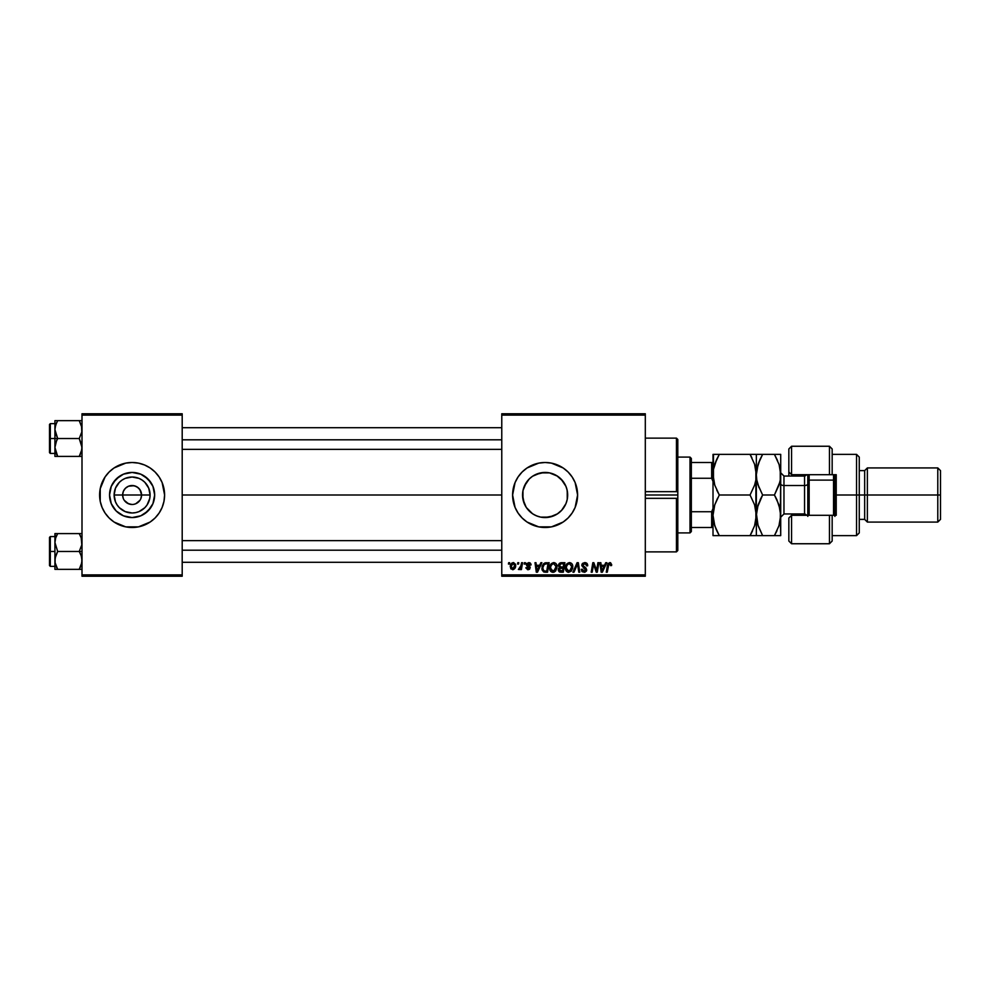 <?xml version="1.0" encoding="UTF-8"?>
<svg xmlns="http://www.w3.org/2000/svg" width="990" height="990" viewBox="0 0 990 990"><rect width="100%" height="100%" fill="white"/><g stroke="black" fill="none" stroke-linecap="round" stroke-linejoin="round"><path stroke-width="1.49" d="M123.342 498.626L122.624 495A9.479 9.479 0 0 0 132.103 504.479A9.479 9.479 0 0 0 141.582 495L150.084 495A17.981 17.981 0 0 1 132.103 512.981A17.981 17.981 0 0 1 114.122 495L141.582 495A9.479 9.479 0 0 1 132.103 504.479A9.479 9.479 0 0 1 122.624 495L123.342 491.374L125.396 488.293L128.477 486.239L133.947 485.706L137.363 487.117L139.986 489.728L141.582 495L140.852 498.626M130.247 504.294L132.103 504.479L128.477 503.762L124.22 500.272L126.831 502.883L130.754 504.38M133.947 504.294L135.729 503.762L133.947 504.294M154.663 495A22.56 22.56 0 0 1 132.103 517.56A22.56 22.56 0 0 1 109.543 495L111.264 486.362L116.152 479.049L123.465 474.161L132.103 472.44L140.728 474.161L148.055 479.049L152.943 486.362L154.663 495L152.943 503.638L148.055 510.951L140.728 515.84L132.103 517.56L123.465 515.84L116.152 510.951L111.264 503.638L109.543 495A22.56 22.56 0 0 1 132.103 472.44A22.56 22.56 0 0 1 154.663 495M100.225 501.348A32.497 32.497 0 0 0 102.069 507.425L105.076 513.055L109.123 517.98L114.048 522.027L125.755 526.878L138.439 526.878L150.158 522.027L155.083 517.98L159.118 513.055L162.125 507.437L163.969 501.336A32.497 32.497 0 0 0 164.6 495.012A32.497 32.497 0 0 1 132.103 527.497A32.497 32.497 0 0 1 99.606 495A32.497 32.497 0 0 0 100.225 501.324L102.081 507.437A32.497 32.497 0 0 0 163.969 501.348M567.406 491.609L567.666 495A22.56 22.56 0 0 1 545.106 517.56A22.56 22.56 0 0 1 522.547 495L522.968 499.381L526.21 507.325L524.75 504.739M564.152 507.09L564.548 506.435M557.11 514.095L562.072 509.875M524.217 503.514L522.968 499.381L522.968 490.619L524.255 486.362L529.155 479.049L532.571 476.239L540.701 472.874L549.5 472.874L557.63 476.239L561.058 479.049L565.946 486.362L567.233 490.595L567.233 499.406L565.946 503.638L561.54 510.444M544.71 517.56L553.583 515.901M553.249 516.038L554.722 515.406M541.914 517.337L545.057 517.56M534.179 514.738L537.917 516.384M529.588 511.385L530.38 512.09M563.162 522.027L568.087 517.98L572.121 513.055L575.128 507.437L577.603 495L575.128 482.563L572.121 476.945L568.087 472.02L563.162 467.973L551.442 463.122L545.106 462.503L538.758 463.122L527.051 467.973L522.126 472.02L518.079 476.945L515.072 482.563L512.597 495A32.497 32.497 0 0 0 515.072 507.425L518.079 513.055L522.126 517.98L527.051 522.027L538.758 526.878L551.442 526.878L563.162 522.027L568.087 517.98A32.497 32.497 0 0 0 577.603 495A32.497 32.497 0 0 1 545.106 527.497A32.497 32.497 0 0 1 512.597 495L515.072 507.437M515.085 507.449A32.497 32.497 0 0 0 568.074 517.993M182.197 495L501.769 495L182.197 495M139.986 500.272L135.729 503.762M561.058 510.951L557.63 513.761L549.5 517.126L540.701 517.126L536.469 515.84L532.571 513.761L526.346 507.536L524.255 503.638L522.547 495A22.56 22.56 0 0 1 545.106 472.44A22.56 22.56 0 0 1 567.666 495L567.406 498.391M532.298 513.575L530.714 512.375M548.534 517.3L546.232 517.535M552.754 516.223L550.836 516.817M556.615 514.404L555.167 515.184M560.526 511.459L558.929 512.832M563.409 508.192L562.926 508.823M567.06 500.173L566.354 502.549M565.612 504.38L565.203 505.234M501.769 576.242L645.307 576.242L645.307 574.893L501.769 574.893L501.769 415.107L645.307 415.107L645.307 574.893L645.307 413.758L501.769 413.758L645.307 413.758L645.307 415.107L501.769 415.107L501.769 413.758L501.769 574.893L645.307 574.893L645.307 576.242L501.769 576.242L501.769 574.893L501.769 576.242M524.415 562.704L524.193 564.065L525.195 564.065L525.405 562.704L524.415 562.704L525.405 562.704L524.415 562.704L524.193 564.065L525.195 564.065L525.405 562.704L525.195 564.065L524.193 564.065L524.415 562.704M517.77 562.704L517.547 564.065L518.55 564.065L518.76 562.704L517.77 562.704L518.76 562.704L517.77 562.704L517.547 564.065L518.55 564.065L518.76 562.704L518.55 564.065L517.547 564.065L517.77 562.704M553.794 562.58L551.257 563.718L549.71 567.134L550.403 570.945L552.742 572.307L555.477 571.181L556.974 567.802L556.355 564.065L553.794 562.58C551.022 563.236 549.636 565.08 549.66 568.087C549.586 570.488 550.688 571.898 552.927 572.307L555.749 570.871L557.048 566.676C557.061 564.35 555.972 562.976 553.794 562.58M540.837 562.704L539.674 565.29L536.308 565.29L535.998 562.704L534.996 562.704L536.295 572.183L537.508 572.183L541.901 562.704L540.837 562.704L541.901 562.704L540.837 562.704L539.674 565.29L536.308 565.29L535.998 562.704L534.996 562.704L536.295 572.183L537.508 572.183L541.901 562.704L537.508 572.183L536.295 572.183L534.996 562.704L535.998 562.704M561.12 562.704L559.164 563.607L558.409 565.377L559.585 567.567L558.335 570.549L560.563 572.183L563.322 572.183L564.919 562.704L561.12 562.704L564.919 562.704L561.12 562.704L558.397 565.649L559.585 567.567L558.273 569.881L559.585 572.022L563.322 572.183L564.919 562.704L563.322 572.183L560.897 572.183M573.99 572.183L572.925 572.183L577.071 562.704L572.925 572.183L573.99 572.183L577.541 564.065L578.779 572.183L579.781 572.183L578.321 562.704L577.071 562.704L578.321 562.704L577.071 562.704L572.925 572.183L573.99 572.183L577.541 564.065L578.779 572.183L579.781 572.183L578.321 562.704L579.781 572.183L578.779 572.183M611.696 564.671L610.558 562.704L608.083 563.421L606.264 572.183L607.266 572.183L608.887 564.04L610.125 563.768L610.62 565.661L611.61 565.538L609.766 562.58L607.439 565.24L606.264 572.183L607.266 572.183L608.404 565.476L609.692 563.694L610.62 565.661L611.61 565.538L610.62 565.661L609.543 563.694M596.586 570.735L597.898 562.704L596.586 570.735L593.851 562.704L592.812 562.704L591.203 572.183L592.206 572.183L593.53 564.139L596.24 572.183L597.279 572.183L598.9 562.704L597.898 562.704L598.9 562.704L597.898 562.704L596.586 570.735L593.851 562.704L592.812 562.704L591.203 572.183L592.206 572.183L593.53 564.139L596.24 572.183L597.279 572.183L598.9 562.704L597.279 572.183L596.24 572.183M605.719 562.704L604.543 565.29L601.178 565.29L600.868 562.704L599.878 562.704L601.178 572.183L602.378 572.183L606.783 562.704L605.719 562.704L606.783 562.704L605.719 562.704L604.543 565.29L601.178 565.29L600.868 562.704L599.878 562.704L601.178 572.183L602.378 572.183L606.783 562.704L602.378 572.183L601.178 572.183L599.878 562.704L600.868 562.704M584.756 562.58L582.664 563.335L581.786 565.587L585.659 570.289L583.395 571.094L582.281 569.25L581.291 569.349L582.071 571.552L585.078 572.158L586.674 570.302L586.055 568.124L582.912 565.921L583.122 564.312L585.201 563.731L586.711 565.909L587.689 565.476L587.021 563.446L584.756 562.58L581.786 565.364L585.721 569.856L584.088 571.205L582.281 569.25L581.291 569.349L584.063 572.307L586.711 569.794L582.776 565.278L584.694 563.694L586.464 564.51L586.711 565.909L587.689 565.785C587.726 563.755 586.748 562.691 584.756 562.58M569.547 562.58L567.01 563.718L565.476 567.134L566.156 570.945L568.495 572.307L571.23 571.181L572.727 567.802L572.109 564.065L569.547 562.58C566.775 563.236 565.401 565.08 565.414 568.087C565.352 570.488 566.441 571.898 568.693 572.307L571.502 570.871L572.802 566.676C572.814 564.35 571.725 562.976 569.547 562.58M531.073 564.919L529.638 562.716L526.804 563.384L526.507 565.253L529.205 568.111L528.054 568.854L526.878 567.505L525.938 568.062L527.93 569.72L529.613 569.201L530.182 567.406L527.472 564.053L529.031 563.483L530.083 565.166L531.073 564.919L528.722 562.58L526.395 564.585L529.118 567.357L528.19 568.854L525.9 567.629L528.14 569.72L530.207 567.765L527.373 564.498L528.672 563.446L530.071 564.857M545.02 562.877L546.356 562.704L543.782 563.533L542.285 565.909L542.124 570.017L543.72 571.96L547.557 572.183L549.165 562.704L544.834 562.926L541.901 568.31L543.993 572.059L547.557 572.183L549.165 562.704L547.557 572.183L545.205 572.183M513.34 562.58C511.224 563.112 510.209 564.535 510.258 566.837L512.56 569.72C514.738 569.201 515.778 567.728 515.679 565.327L513.34 562.58L511.966 563.001L510.432 565.401L510.791 568.817L513.303 569.621L515.307 567.53L515.555 564.325L513.587 562.592M521.569 562.704L520.579 567.32L518.389 569.473L519.601 569.547L520.653 568.173L520.406 569.596L521.408 569.596L522.572 562.704L521.569 562.704L522.572 562.704L521.569 562.704L521.074 565.463L518.389 569.473L520.653 568.173L520.406 569.596L521.408 569.596L522.572 562.704L521.408 569.596L520.406 569.596M508.662 562.704L508.439 564.065L509.442 564.065L509.652 562.704L508.662 562.704L509.652 562.704L508.662 562.704L508.439 564.065L509.442 564.065L509.652 562.704L509.442 564.065L508.439 564.065L508.662 562.704M567.579 496.918L567.06 489.827M566.787 488.788L565.612 485.62M566.354 487.451L566.787 488.775M562.072 480.138L563.409 481.821M564.548 483.565L565.203 484.754M558.929 477.18L560.526 478.541M555.18 474.816L557.11 475.893M550.848 473.183L553.237 473.963M546.232 472.465L549.042 472.787M541.901 472.663L544.686 472.44M537.879 473.628L540.305 472.96M534.167 475.262L536.11 474.309M530.689 477.638L532.298 476.425M527.559 480.818L528.994 479.21M524.75 485.261L526.272 482.575M526.21 482.675L522.968 490.632L522.547 495L522.98 490.595M141.582 495L122.624 495A9.479 9.479 0 0 1 132.103 485.521A9.479 9.479 0 0 1 141.582 495A9.479 9.479 0 0 0 132.103 485.521A9.479 9.479 0 0 0 122.624 495L114.122 495L115.483 488.12L119.382 482.279L122.104 480.051L125.223 478.38L132.103 477.019L138.984 478.38L142.09 480.051L144.812 482.279L148.71 488.12L150.084 495L149.738 498.502L147.052 504.987L144.812 507.721L138.984 511.62L135.605 512.634L132.103 512.981L125.223 511.62L119.382 507.721L117.154 504.987L115.483 501.881L114.122 495A17.981 17.981 0 0 1 132.103 477.019A17.981 17.981 0 0 1 150.084 495L141.582 495M81.997 576.242L182.197 576.242L182.197 574.893L81.997 574.893L81.997 415.107L182.197 415.107L182.197 574.893L182.197 413.758L81.997 413.758L182.197 413.758L182.197 415.107L81.997 415.107L81.997 413.758L81.997 574.893L182.197 574.893L182.197 576.242L81.997 576.242L81.997 574.893L81.997 576.242M163.969 501.336L164.6 495L162.125 482.563L159.118 476.945L155.083 472.02L150.158 467.973L144.54 464.978L138.439 463.122L132.103 462.503L125.755 463.122L114.048 467.973L109.123 472.02L105.076 476.945L100.225 488.664L100.225 501.336M518.079 476.945L515.072 482.563A32.497 32.497 0 0 0 512.597 495A32.497 32.497 0 0 1 545.106 462.503A32.497 32.497 0 0 1 577.603 495A32.497 32.497 0 0 0 522.138 472.007M527.051 467.973L522.126 472.02A32.497 32.497 0 0 0 515.085 482.551M572.121 476.945L568.087 472.02M557.543 464.978L555.65 464.261M518.079 513.055L522.126 517.98M532.669 525.022L534.34 525.665M528.846 479.358L527.447 480.954M532.051 476.598L529.601 478.603M548.497 472.7L544.129 472.465L535.739 474.482M545.032 472.44L544.129 472.465M552.729 473.764L553.893 474.222M562.926 481.177L556.615 475.596M565.203 484.766L564.152 482.91M100.225 488.676A32.497 32.497 0 0 0 99.606 494.988A32.497 32.497 0 0 1 132.103 462.503A32.497 32.497 0 0 1 164.6 495A32.497 32.497 0 0 0 163.981 488.676M163.969 488.652A32.497 32.497 0 0 0 100.225 488.652M150.864 482.464L144.639 476.239L140.728 474.161M119.567 476.239L113.343 482.464L111.264 486.362M111.264 503.638L116.152 510.951L123.465 515.84M144.639 513.761L150.864 507.536L152.943 503.638M124.22 489.728L123.342 491.374M140.852 491.374L138.798 488.293L135.729 486.239L132.103 485.521L128.477 486.239M593.889 565.538L593.641 564.609M594.037 565.995L593.53 564.139M593.171 566.626L592.206 572.183L591.203 572.183L592.812 562.704L593.851 562.704L595.819 568.149M602.7 569.213L604.011 566.404L601.326 566.404L601.908 571.143L602.7 569.213L601.908 571.143L601.326 566.404L604.011 566.404L601.908 571.143L601.809 569.968M608.442 565.228L609.692 563.694L610.62 565.661L609.692 563.694L608.404 565.476L607.266 572.183L606.264 572.183L607.489 564.993M587.689 565.785L586.711 565.909M584.001 563.768L586.464 564.51L586.724 565.599L586.389 564.399M582.788 565.043L583.098 566.181M584.038 566.837L582.776 565.278L585.597 567.716L586.699 570.054M584.409 567.035L585.597 567.716M586.674 570.302L586.303 571.255M582.392 571.836L581.736 571.131M581.291 569.559L582.281 569.25M582.566 570.463L585.016 571.007M584.088 571.205L585.721 569.856L584.521 568.483M585.696 570.153L583.654 568.013M581.897 564.535L582.256 563.78M577.541 564.065L576.737 565.983M572.369 564.548L572.752 565.946M568.31 572.282L567.542 572.084M566.169 570.945L565.797 570.277M565.575 569.572L565.451 568.829M565.426 567.592L565.538 566.688M566.193 564.869L566.701 564.077M572.517 568.891L572.727 567.802M567.703 570.933L570.723 570.141L568.718 571.205L566.404 568.186C566.342 565.822 567.369 564.325 569.473 563.694L571.812 566.639L569.671 570.982M567.282 570.611L566.466 569.027M571.539 568.644L571.007 569.77M567.307 565.018L567.839 564.374M571.688 565.599L571.812 566.639M559.263 571.874L558.335 570.549M558.348 569.188L558.756 568.235M558.397 565.649L559.449 567.505M558.409 565.377L558.595 564.56M558.632 564.461L559.362 563.397M559.56 563.223L560.847 562.716M559.263 569.844L559.969 568.396L559.263 569.844L562.506 571.082L563.013 568.124L559.808 568.52L559.263 569.844L560.823 571.082L559.263 569.844L559.808 568.52L563.013 568.124L562.506 571.082L559.82 570.945L559.263 569.844L559.499 570.661M559.808 568.52L560.984 568.136M563.731 563.817L563.199 567.01L561.107 567.01L559.387 565.686L559.548 566.441L559.387 565.686L560.476 566.973L563.199 567.01L563.731 563.817L561.887 563.817L563.731 563.817M559.387 565.686L560.922 563.867M559.412 565.315L559.919 564.337M530.083 565.166L528.215 563.496M529.601 563.768L527.373 564.498L530.207 567.765M528.858 563.458L527.373 564.498L527.905 565.389M529.712 566.49L530.12 567.171M528.338 569.72L527.509 569.658M525.9 567.629L527.076 568.272M527.868 568.829L526.878 567.505L528.375 568.842M528.19 568.854L529.118 567.357L526.395 564.585M529.205 568.111L526.89 565.835M529.217 568.013L527.571 566.33M529.118 567.357L528.314 566.738M530.269 563.038L530.999 564.213M537.83 569.213L539.129 566.404L536.444 566.404L537.038 571.143L537.83 569.213L537.038 571.143L536.444 566.404L539.129 566.404L537.038 571.143L536.939 569.968M542 569.46L541.901 568.297M542.025 566.874L542.186 566.218M542.285 565.909L542.594 565.179M544.079 570.921L545.317 571.082L543.745 570.735L542.891 568.359C542.829 565.575 544.104 564.053 546.715 563.817L547.977 563.817L546.752 571.082L545.007 571.069M543.745 570.735L543.003 569.473M542.953 567.394L544.067 564.745L545.973 563.855M545.874 563.867L544.871 564.127M544.314 564.498L543.621 565.377M543.151 566.453L542.99 567.146M556.615 564.56L556.999 565.946M554.511 571.923L553.373 572.282M551.492 571.948L550.626 571.23M550.403 570.945L550.044 570.289M549.809 569.559L549.66 568.087M549.673 567.592L549.784 566.688M551.95 570.933L554.969 570.141L552.965 571.205L550.638 568.186C550.589 565.822 551.603 564.325 553.719 563.694L556.058 566.639L553.917 570.982M551.529 570.611L550.712 569.027M555.774 568.644L555.254 569.77M551.541 565.018L552.086 564.374M515.679 565.327L515.604 566.367M515.307 567.53L514.986 568.198M510.308 566.033L510.432 565.401M511.187 563.743L511.966 563.001M511.719 568.433L511.273 566.305L513.043 563.483L514.701 565.439L512.882 568.829L511.261 566.577M511.459 565.463L512.003 564.263M514.441 567.047L513.798 568.285M513.612 568.458L512.746 568.854M512.35 563.867L513.055 563.471M518.389 569.473L519.49 568.582M520.579 567.32L520.802 566.676M569.844 570.908L569.015 571.181M568.087 564.176L568.743 563.83M546.715 563.817L547.977 563.817L546.752 571.082L545.317 571.082M544.611 564.275L545.267 563.978M554.078 570.908L553.249 571.181M552.321 564.176L552.989 563.83M676.455 498.341L645.307 498.341L676.455 498.341L676.455 551.875L676.455 498.341L677.804 498.292L677.804 550.514L677.804 498.292L677.123 498.378M677.804 495L677.804 498.292L677.804 495L645.307 495L677.804 495L677.804 439.486L677.804 495M676.455 491.659L645.307 491.659L676.455 491.659L676.455 438.125L676.455 491.659L677.804 491.708L677.123 491.622M55.118 431.949L54.92 438.533L57.68 438.533L54.92 429.598L55.688 425.007L57.68 420.663L79.237 420.663L81.799 427.247L81.799 431.912L79.237 438.533L57.68 438.533L55.118 431.949M79.745 421.579L79.237 420.663L81.997 420.663L54.92 420.663L54.92 438.533L49.5 438.533L49.5 452.616L49.5 424.45L49.5 438.533L50.317 438.533L50.317 423.633L50.317 438.533L54.92 438.533L54.92 447.468L55.688 442.877L57.68 438.533L79.237 438.533L81.799 445.116L81.799 449.782L79.237 456.402L57.68 456.402L54.92 447.468L54.92 456.402L80.351 456.402M81.799 456.402L79.237 456.402L81.799 449.819M55.044 449.361L54.92 456.402M55.378 451.007L57.68 456.402L56.566 456.402L57.68 456.402L55.7 452.084M56.492 454.101L57.68 456.402L55.118 456.402M81.539 426.059L81.799 431.912L79.237 438.533L81.997 447.468L81.23 452.071L79.237 456.402L80.351 454.274L79.237 456.402L80.339 456.402M80.339 420.663L79.237 420.663L81.799 427.247M57.68 420.663L55.688 424.995L57.68 420.663L54.92 420.663L55.688 420.663L54.92 420.663L54.92 429.598L55.428 425.861M50.317 438.533L50.317 453.432L50.317 438.533M56.566 440.661L57.68 438.533L54.92 438.533L54.92 447.468L56.566 440.661M56.492 422.953L55.044 427.705M182.197 439.808L501.769 439.808L182.197 439.808M79.237 420.663L81.217 424.982M56.566 422.792L55.7 424.982M81.489 451.205L81.23 452.059M501.769 550.192L182.197 550.192L501.769 550.192M81.799 558.051L81.799 562.716L79.237 569.337L81.799 562.753L81.217 565.018L81.997 560.402L81.217 555.786L81.799 558.051M80.351 553.596L81.217 555.786L79.237 551.467L57.68 551.467L54.92 542.532L55.688 537.929L57.68 533.598L56.566 535.726L57.68 533.598L54.92 533.598L56.566 533.598L54.92 533.598L54.92 551.467L49.5 551.467L49.5 565.55L49.5 537.384L50.317 566.367L50.317 551.467L54.92 551.467L54.92 560.402L55.688 555.811L57.68 551.467L79.237 551.467L80.351 553.596M81.997 551.467L79.237 551.467L81.997 551.467M55.044 562.295L54.92 569.337L57.68 569.337L55.118 562.753L55.118 558.088L57.68 551.467L54.92 542.532L54.92 569.337M55.378 563.941L55.7 565.018M56.492 567.035L57.68 569.337L79.237 569.337L56.566 569.337L57.68 569.337L56.566 567.208M81.539 538.993L81.799 544.846L79.237 551.467L81.799 544.846L81.217 537.917L81.799 540.181M80.425 535.887L79.237 533.598L81.997 533.598L79.237 533.598L81.23 537.929L79.237 533.598L57.68 533.598L79.237 533.598L81.23 537.941M80.339 569.337L81.997 569.337L79.237 569.337L80.351 567.208L79.237 569.337L81.997 569.337L80.351 569.337M54.92 536.568L50.317 536.568L50.317 551.467L50.317 536.568L49.5 537.384M55.044 540.639L55.118 533.598M57.68 533.598L56.566 533.598L57.68 533.598L55.688 537.929L57.68 533.598M55.118 569.337L56.566 569.337M57.173 568.421L57.68 569.337M79.237 569.337L81.489 564.139M81.217 565.018L81.799 562.753M55.428 538.783L55.688 537.941M689.993 457.083L691.342 458.444L691.342 462.503L691.342 458.444L689.993 457.083L677.804 457.083L689.993 457.083L689.993 532.917L677.804 532.917L689.993 532.917L689.993 457.083M691.342 531.556L689.993 532.917L691.342 531.556L691.342 527.497L691.342 531.556M691.342 478.257L691.342 511.743L691.342 462.503L691.342 478.257L711.662 478.257L713.01 481.462L711.662 478.257L711.662 462.503L691.342 462.503L711.662 462.503L711.662 478.257L691.342 478.257M691.342 527.497L691.342 511.743L691.342 527.497L713.01 527.497L711.662 527.497L711.662 511.743L691.342 511.743L711.662 511.743L711.662 527.497L691.342 527.497M713.01 462.503L711.662 462.503L713.01 462.503M713.01 508.538L711.662 511.743L713.01 508.538M832.169 449.039L832.169 474.693L836.228 474.693L836.228 515.307L791.554 515.307L788.844 518.018L788.844 541.035L791.554 543.745L791.554 515.307L791.554 543.745L829.459 543.745L829.459 515.307L791.554 515.307L791.554 513.958L791.554 515.307L788.844 518.018L788.844 540.936M805.093 475.992L805.093 474.693L805.093 475.992M856.548 495L859.258 495L859.258 457.083L859.258 495L867.376 495L867.376 467.924L867.376 495L940.5 495L940.5 470.621L940.5 519.379L940.5 495L937.79 495L937.79 467.924L937.79 495L867.376 495L867.376 522.077L867.376 495L864.666 495L864.666 470.621L864.666 495L859.258 495L859.258 532.917L859.258 495L856.548 495L856.548 454.373L856.548 495L836.228 495L856.548 495L856.548 535.627L856.548 495M788.844 449.188L788.844 471.983L791.554 474.693L791.554 476.042L791.554 446.255L791.554 474.693L829.459 474.693L829.459 446.255L829.459 474.693L836.228 474.693L836.228 515.307L832.169 515.307L832.169 540.961M788.844 472.428L788.844 476.042L788.844 471.983L791.554 474.693L832.169 474.693L832.169 448.965L829.459 446.255L791.554 446.255L788.844 448.965L788.844 471.983M805.093 514.008L805.093 515.307L805.093 514.008M940.5 519.379L937.79 522.077L937.79 495L937.79 522.077L867.376 522.077L864.666 519.379L864.666 495L864.666 519.379L859.258 519.379M832.169 541.035L832.169 515.307L829.459 515.307L829.459 543.745L832.169 541.035M807.803 474.693L807.803 480.781L809.152 480.101L809.152 474.693L809.152 480.101L833.53 480.101L834.879 480.781L834.879 474.693L834.879 516.384M833.53 474.693L833.53 480.101L833.53 474.693M804.548 513.86L804.548 476.042L783.969 476.042L783.969 485.521A3.255 1.621 0 0 1 780.714 483.9A3.255 1.621 180 0 0 783.969 485.521L783.969 513.86M783.969 476.141L783.969 513.958L804.548 513.958L804.548 485.521A3.255 1.621 180 0 0 807.803 483.9A3.255 1.621 0 0 1 804.548 485.521L783.969 485.521L804.548 485.521L804.548 476.141M713.456 454.373L713.468 479.964L713.468 469.384L716.76 459.224L714.768 464.211L719.297 454.373L716.772 459.212L719.297 454.373L713.01 454.373L713.01 515.307L714.755 504.875L719.297 495L714.768 485.137L713.468 479.989L713.468 469.384L714.768 464.236L719.297 454.373L750.061 454.373L714.768 454.373M718.047 535.627L750.061 535.627L754.59 525.752L755.89 520.604L755.89 469.409L755.877 479.989L754.59 485.137L750.061 495L754.578 485.162L750.061 495L719.297 495L750.061 495L754.578 504.813L756.348 515.307L754.59 525.74L750.061 535.627L719.297 535.627L714.78 525.801L713.01 515.307L714.768 525.764L713.01 515.307L713.468 520.629M755.89 454.373L754.59 454.373L756.348 454.373L756.348 474.693L756.348 454.373L750.061 454.373L754.59 464.248L755.89 469.396L755.877 479.989L754.59 485.137L750.061 495L754.578 504.813L756.348 515.307L755.345 507.474M752.586 530.788L750.061 535.627L755.89 535.627M755.89 520.604L755.16 523.846M716.76 490.149L719.297 495L714.768 504.863L713.468 510.036L714.755 504.875L719.297 495L714.768 485.137L713.01 474.693L713.01 535.627L713.01 515.307L714.149 506.905M752.883 535.627L750.061 535.627L751.781 532.447M759.033 487.711L756.793 479.977L756.348 474.693L756.348 535.627L756.348 515.307L754.59 525.74M752.586 535.627L754.578 535.627M751.336 454.373L754.578 454.373L750.061 454.373L754.59 464.248L756.348 474.693L756.805 469.384L760.097 459.212L758.105 464.199L762.622 454.373L756.793 454.373M751.905 457.813L750.098 454.373M754.59 464.261L754.863 465.114M761.384 535.627L756.348 535.627L762.622 535.627L758.105 525.801L755.877 509.986M713.988 523.067L716.327 529.823M713.456 535.627L719.297 535.627L716.772 530.788M714.768 504.863L717.601 498.118M757.263 507.746L762.622 495L760.097 499.839L762.622 495L758.093 485.137L756.793 479.977L756.348 474.693L758.105 464.236L762.622 454.373L774.477 454.373M757.362 523.227L756.348 515.307L756.793 510.06L758.093 504.863L762.622 495L774.428 495L778.957 485.162L774.428 495L775.838 497.562M757.882 484.481L762.622 495L774.428 495L776.964 499.839L780.256 509.974L780.714 535.627L778.957 535.627L780.714 535.627L780.714 474.693L780.269 520.567L778.969 525.752L774.428 535.627L776.952 530.788L774.428 535.627L780.269 535.627M759.8 454.373L758.105 454.373M756.805 469.347L757.288 467.045M756.805 535.627L774.428 535.627L762.622 535.627L757.684 524.44M756.348 515.307L756.805 520.641L756.348 515.307L758.093 504.875M780.714 454.373L780.714 474.693L780.714 454.373L778.957 454.373L780.714 454.373M779.662 523.376L780.714 515.307L778.969 525.74L774.428 535.627L778.944 535.627M778.623 526.767L780.256 520.579M779.179 464.916L780.714 474.693L780.256 480.014L778.957 485.15L774.428 495L779.749 482.402M774.428 495L778.944 504.813L780.714 515.307M779.712 507.425L779.365 506.187M775.715 454.373L778.944 454.373L774.428 454.373L778.969 464.248L780.256 469.396L780.256 480.002M774.737 454.917L777.558 460.548M780.269 454.373L760.097 454.373M762.622 454.373L760.097 459.212M834.879 515.307L834.879 480.781L833.53 480.101L833.53 515.307L833.53 480.101L809.152 480.101L809.152 515.307L809.152 480.101L807.803 480.781L807.803 516.384M807.803 480.781L807.803 515.307M677.804 439.486L676.455 438.125L645.307 438.125M645.307 551.875L676.455 551.875L677.804 550.514M54.92 423.633L50.317 423.633L49.5 424.45M54.92 453.432L50.317 453.432L49.5 452.616M182.197 427.705L501.769 427.705M182.197 449.361L501.769 449.361M501.769 562.295L182.197 562.295M501.769 540.639L182.197 540.639M54.92 566.367L50.317 566.367L49.5 565.55M832.169 454.373L856.548 454.373L859.258 457.083M940.5 470.621L937.79 467.924L867.376 467.924L864.666 470.621L859.258 470.621M832.169 535.627L856.548 535.627L859.258 532.917M783.969 513.958L780.714 517.213M804.548 513.958L807.184 515.307M804.548 476.042L807.184 474.693M783.969 476.042L780.714 472.787"/></g></svg>
